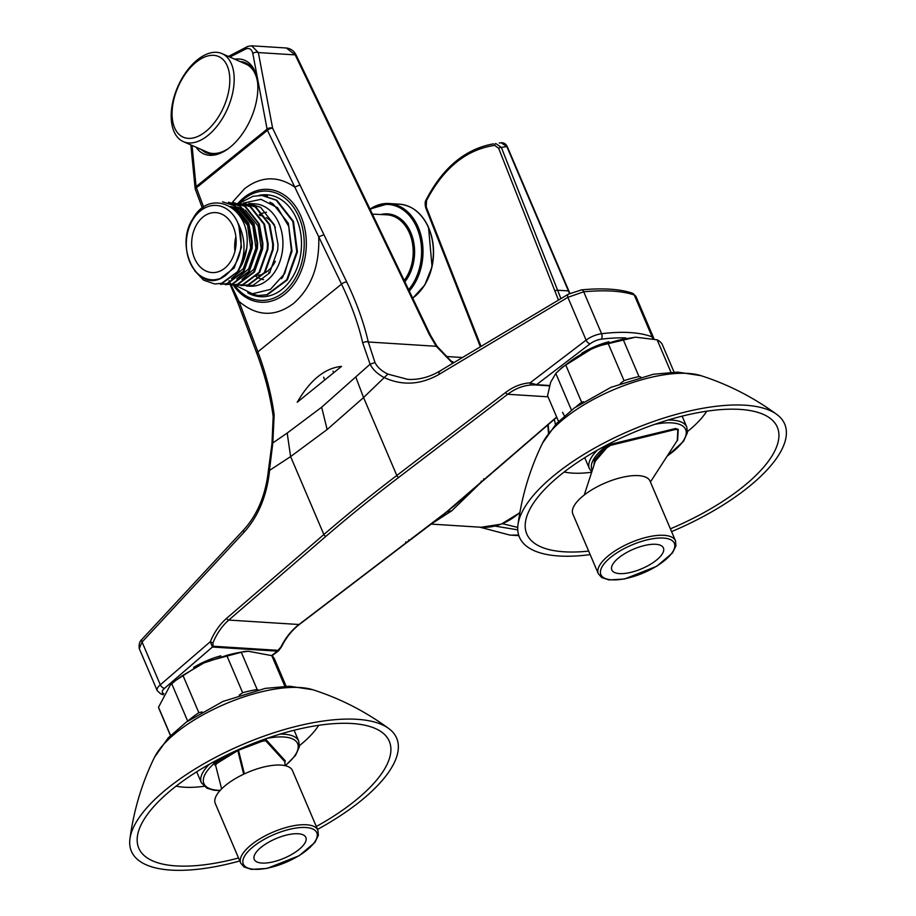 <?xml version="1.0" encoding="UTF-8"?>
<svg xmlns="http://www.w3.org/2000/svg" width="916" height="916" viewBox="0 0 916 916"><rect width="100%" height="100%" fill="white"/><g stroke="black" fill="none" stroke-linecap="round" stroke-linejoin="round"><path stroke-width="1.37" d="M398.804 477.328A2.004 1.03 52.7 0 1 396.811 475.484L363.56 397.544L327.138 429.535L290.612 456.592L323.863 534.532A1041.332 394.201 -23.1 0 1 396.811 475.484L505.689 392.426C513.326 386.644 521.479 383.449 530.112 382.831L536.536 384.674A2.004 1.477 93.6 0 1 535.734 384.972L531.406 384.972C523.013 385.567 515.113 388.67 507.682 394.269L398.804 477.328A1039.328 393.433 156.9 0 0 325.993 536.272L228.76 620.063C222.187 625.788 216.92 633.357 212.981 642.734L213.004 646.227L277.983 650.337L280.903 647.028C285.563 637.696 291.586 630.185 298.982 624.506L446.332 512.113L556.653 417.02M355.935 377.426L363.56 397.544L384.205 377.587C377.403 373.934 372.697 369.457 370.11 364.19L321.653 407.219L287.189 433.062L290.612 456.592L269.613 470.343C266.888 495.705 258.346 516.372 243.988 532.345L142.06 642.013L139.266 648.574C138.728 644.406 139.621 641.337 141.946 639.345A4.008 2.21 42.9 0 0 142.06 642.013L160.311 684.802L210.314 641.704C214.39 632.029 219.829 624.243 226.618 618.323L323.863 534.532A2.004 1.191 49.2 0 0 325.993 536.272M477.912 485.457L451.771 510.796L433.36 522.658M471.293 491.033L446.825 511.987L423.535 529.929M608.9 341.725A41.048 15.538 156.9 0 0 581.671 353.336A41.048 15.538 -23.1 0 1 608.9 341.725M580.767 290.235A4.008 2.198 84.7 0 1 581.58 289.857A4.008 2.198 84.7 0 1 583.698 291.78L567.851 297.334L586.103 340.122A14.416 5.462 -23.1 0 1 601.583 333.722L583.698 291.78C605.304 289.822 622.159 290.887 634.261 294.975L652.146 336.916A14.416 5.462 -23.1 0 1 653.818 338.348L635.864 296.257L634.261 294.975A4.008 3.504 109.1 0 0 632.349 293.166L635.864 296.257M452.733 363.343L436.256 346.282L429.295 334.523L430.394 335.061L437.024 346.259A4.008 0.767 -35 0 0 436.256 346.282L368.278 341.989L374.999 362.553C377.323 367.19 381.606 371.049 387.869 374.106L407.677 379.35C418.669 380.003 429.364 377.255 439.772 371.095A4.008 2.21 59.1 0 0 439.279 374.255C420.833 384.835 402.468 385.945 384.205 377.587L387.869 374.106M449.951 360.332L453.981 362.599M193.642 667.443A41.048 15.538 -23.1 0 1 220.871 655.833A41.048 15.538 -23.1 0 0 193.642 667.443M287.189 433.062L272.831 442.92L269.51 469.919M297.231 402.25C310.18 379.968 324.951 368.026 341.519 366.4L297.231 402.25M374.999 362.553L370.11 364.19L362.77 343.065C358.385 324.035 351.297 304.387 341.531 284.12L318.734 236.809C319.65 265.732 311.245 287.956 293.521 303.459C275.063 317.245 256.881 316.547 238.973 301.375L257.877 351.836C265.961 373.476 271.376 394.464 274.159 414.799L272.831 442.92L271.96 443.722L273.186 416.528A4.008 2.221 -7.8 0 1 274.159 414.799M228.45 56.448L247.744 46.407A4.008 2.897 69.4 0 1 248.557 46.281L251.602 45.8L258.346 52.567L272.625 128.206L323.932 234.702L318.734 236.809L267.426 130.312L196.413 187.791A4.008 1.397 159.5 0 0 195.348 189.372L202.344 208.024M232.286 202.436L244.561 188.696C261.071 176.124 277.811 175.586 294.78 187.082L299.979 184.975M228.989 280.639L238.973 301.375L237.908 302.944L230.305 284.968M429.295 334.523L295.181 54.891L258.346 52.567A4.008 2.542 169.3 0 0 252.816 53.506C251.82 49.349 249.587 47.792 246.129 48.834A4.008 2.897 69.4 0 1 247.744 46.407L251.602 45.8L286.33 47.998L295.181 54.891A4.008 1.637 -25.6 0 1 296.292 55.429L296.292 55.429C294.231 51.044 290.91 48.559 286.33 47.998M246.129 48.834L229.813 57.055M234.736 59.208A51.067 28.888 113.7 0 1 257.442 81.066A51.067 28.888 113.7 0 1 227.603 149.136A51.067 28.888 113.7 0 1 196.139 147.247M258.759 195.451A51.067 37.774 93.6 0 1 296.647 219.039A51.067 37.774 93.6 0 1 291.425 278.933A51.067 37.774 93.6 0 1 247.721 292.799M257.545 81.925A49.063 27.755 -66.3 0 0 245.591 62.872A49.063 27.755 -66.3 0 0 240.072 61.555M201.486 149.583A49.063 27.755 -66.3 0 0 206.192 152.743A49.063 27.755 -66.3 0 0 228.302 148.621M247.778 64.051A49.063 27.755 -66.3 0 0 244.618 63.536M206.02 151.575A49.063 27.755 -66.3 0 0 208.539 153.556M247.778 65.082A48.067 27.182 113.7 0 1 250.331 66.055M211.745 154.071A48.067 27.182 113.7 0 1 209.295 152.858M253.572 70.143A46.063 26.049 -66.3 0 0 252.495 69.376M215.649 153.407A46.063 26.049 -66.3 0 0 216.932 153.682M333.642 372.778L333.035 371.163M324.699 380.014L323.646 377.186M338.027 369.228L313.043 389.449M192.028 145.438L196.081 186.635L267.094 129.156A4.008 2.542 169.3 0 1 272.625 128.206A4.008 1.626 154.3 0 0 267.426 130.312A4.008 2.233 51 0 1 267.094 129.156L252.816 53.506M323.932 234.702L346.729 282.014C356.645 302.635 363.835 322.627 368.278 341.989A4.008 2.439 167.1 0 0 362.77 343.065M569.225 294.013A4.008 2.21 59.1 0 0 568.344 294.185A4.008 2.21 59.1 0 0 567.851 297.334L439.279 374.255M203.65 207.096L196.413 187.791A4.008 2.233 51 0 1 196.081 186.635A4.008 2.324 174.4 0 0 195.119 188.352A4.008 2.324 174.4 0 0 195.348 189.005M280.456 647.875L278.647 650.726L277.411 651.15L212.432 647.04L210.314 641.704A2.004 0.687 -157.3 0 0 212.981 642.734M213.004 646.227A2.004 1.477 93.6 0 1 212.432 647.04L164.582 688.26A10.408 3.939 156.9 0 0 163.552 693.527A134.171 50.792 156.9 0 0 163.861 693.641M277.983 650.337A2.004 1.477 93.6 0 1 277.411 651.15L271.605 655.57M280.903 647.028L281.201 646.433M625.8 337.924A134.171 50.792 156.9 0 0 601.285 339.183A10.408 3.939 156.9 0 0 590.099 343.809A4.008 2.061 -127.3 0 1 586.103 340.122L530.112 382.831A2.004 1.271 86.2 0 0 531.406 384.972M405.788 541.883L405.731 543.337L409.292 540.715A2.004 0.939 54.3 0 0 409.509 540.326M408.708 539.925L408.628 541.196M483.694 478.816L483.591 480.305L480.545 482.698L481.358 481.118M286.124 686.233L274.674 659.405A62.883 23.805 156.9 0 0 271.789 655.638L284.853 686.256M258.072 689.851L257.178 689.53L241.24 652.158L248.316 651.265L271.789 655.638M241.24 652.158A62.883 23.805 156.9 0 0 226.721 655.375L242.66 692.748A62.883 23.805 -23.1 0 1 257.178 689.53M188.192 720.755A62.883 23.805 -23.1 0 1 198.852 712.694L182.914 675.321A62.883 23.805 156.9 0 0 171.761 683.805L187.677 721.11M170.548 735.468L158.514 707.244L170.239 685.168L171.761 683.805M158.514 707.244A62.883 23.805 156.9 0 0 159.006 708.744L170.445 735.571M242.66 692.748L239.191 695.187M202.024 711.938L198.852 712.694M182.914 675.321L203.81 662.989L226.721 655.375M248.316 651.265L244.412 651.425L203.799 662.314L174.2 681.378L170.239 685.168M267.529 195.829L264.896 195.749M248.476 293.028L258.255 295.559L266.774 294.723L286.742 279.792L296.773 251.786L292.811 221.386L276.185 200.192L261.953 195.474L253.045 196.287L239.923 202.928M258.587 295.582L267.426 294.757L287.406 279.827L297.425 251.82L293.475 221.42L276.85 200.238L262.274 195.497M235.916 236.969A30.033 22.224 -86.4 0 0 215.798 212.615A30.033 22.224 -86.4 0 0 191.73 241.194A30.033 22.224 -86.4 0 0 212.008 272.567A30.033 22.224 -86.4 0 0 235.916 236.969M237.576 222.244A37.247 27.549 -86.4 0 0 201.428 210.073A37.247 27.549 -86.4 0 0 188.456 258.323A37.247 27.549 -86.4 0 0 222.76 277.353L225.393 275.556C239.832 263.442 244.309 246.873 238.836 225.874L237.576 222.244C246.209 239.133 246.152 255.667 237.416 271.834L221.672 283.284L214.688 283.983L203.558 280.124L194.719 270.838M282.918 244.812A41.254 30.514 93.6 0 1 249.759 286.193L246.221 285.975L253.194 285.277L269.567 272.968L277.731 249.885L278.017 244.503L274.376 224.832L260.591 207.359L248.809 203.466L254.969 203.856A41.254 30.514 93.6 0 1 282.918 244.812M273.415 244.217L273.14 249.587L264.964 272.67L248.602 284.979L240.965 285.643L247.95 284.945L264.312 272.636L272.476 249.553L272.762 244.183L269.121 224.5L255.335 207.027L243.541 203.134L255.988 207.073L269.785 224.535L273.415 244.217M214.688 283.983L222.325 283.319L238.687 271.01L246.862 247.927L247.148 242.545A41.254 30.514 93.6 0 1 237.416 271.834M222.519 201.806L234.313 205.699L248.11 223.161L251.74 242.843L251.453 248.225L243.29 271.308L226.928 283.616L220.596 284.349L227.58 283.651L243.942 271.342L252.118 248.259L252.404 242.877L248.763 223.206L234.977 205.745L222.519 201.806M228.439 202.173L239.568 206.031L253.366 223.493L256.995 243.187L256.709 248.557L248.545 271.64L232.183 283.949L225.199 284.647L232.836 283.983L249.198 271.674L257.373 248.591L257.659 243.221L254.018 223.538L240.232 206.077L228.439 202.184M233.042 202.47L244.824 206.363L258.621 223.836L262.251 243.507L261.965 248.889L253.801 271.972L237.439 284.281L231.107 285.013L238.091 284.315L254.453 272.006L262.629 248.923L262.915 243.553L259.274 223.87L245.477 206.409L233.03 202.47M238.286 202.802L250.079 206.695L263.877 224.168L267.506 243.839L267.22 249.221L259.056 272.304L242.694 284.613L236.362 285.345L243.347 284.647L259.709 272.338L267.884 249.255L268.17 243.885L264.529 224.202L250.732 206.741L238.286 202.802M247.148 242.545C248.763 205.837 209.627 187.986 193.058 218.477C173.845 246.622 197.558 293.326 222.76 277.353M243.29 203.123L260.991 199.333L277.594 207.749L288.735 226.367L291.368 250.434L284.681 273.518L270.426 289.41L252.369 293.784L235.343 285.288M275.384 227.58A30.033 22.224 -86.4 0 0 266.258 217.596M263.648 216.371A30.033 22.224 -86.4 0 0 259.766 215.42M235.881 236.694A30.033 22.224 -86.4 0 0 234.965 251.213M255.484 275.315A30.033 22.224 -86.4 0 0 256.732 275.315M257.465 275.269A30.033 22.224 -86.4 0 0 260.247 274.8M262.308 274.136A30.033 22.224 -86.4 0 0 263.636 273.563M264.735 273.002A30.033 22.224 -86.4 0 0 275.327 261.255M259.262 214.733A34.041 25.179 93.6 0 1 262.445 213.256M262.915 213.084A34.041 25.179 93.6 0 1 266.464 212.214M263.568 279.678A34.041 25.179 93.6 0 1 259.904 278.544M259.423 278.338A34.041 25.179 93.6 0 1 258.14 277.708M257.339 277.25A34.041 25.179 93.6 0 1 256.285 276.586M255.862 276.288A34.041 25.179 93.6 0 1 255.049 275.693M270.106 272.166A26.037 19.259 93.6 0 1 268.743 272.144M232.79 208.356L235.172 209.672L247.595 225.347L250.663 247.835L243.381 268.548L231.576 278.636M230.26 206.547L238.549 208.94M240.038 209.764L252.85 225.679L255.919 248.167L248.637 268.88L236.832 278.968M235.069 206.844L236.122 206.936M236.843 207.027L243.805 209.272M245.293 210.096L258.106 226.012L261.175 248.499L253.892 269.212L242.087 279.3M238.836 225.874L241.469 247.251L234.187 267.976L219.554 279.025L217.619 279.437M231.485 207.371L236.488 209.753L249.152 226.046M231.13 206.592L237.404 207.943M238.561 208.413L241.744 210.085L254.408 226.378M281.441 278.75L282.895 276.792L292.032 251.144L288.368 223.321L273.105 203.913L269.922 202.173M424.887 220.813A49.475 36.594 93.6 0 1 428.482 227.454A49.475 36.594 93.6 0 1 420.455 290.796M555.44 424.646A71.688 53.036 -86.4 0 0 554.306 419.368M215.97 55.658A44.06 24.927 -66.3 0 0 172.071 112.76A44.06 24.927 -66.3 0 0 214.768 122.183A44.06 24.927 -66.3 0 0 215.97 55.658M219.073 52.67A48.067 27.182 -66.3 0 0 176.742 89.196A48.067 27.182 -66.3 0 0 183.383 141.648A48.067 27.182 -66.3 0 0 227.58 108.546A48.067 27.182 -66.3 0 0 221.981 53.62A48.067 27.182 -66.3 0 0 219.073 52.67M183.383 141.648L207.348 152.159A48.067 27.182 -66.3 0 0 228.656 148.358M257.591 82.371A48.067 27.182 -66.3 0 0 245.946 64.12L221.981 53.62M562.527 412.28L564.416 415.898M518.685 535.104L509.926 535.093L479.812 527.169M494.892 526.082L517.758 529.849M517.735 527.41L502.46 523.689M499.243 143.011L501.144 142.759A2.004 1.34 83.3 0 0 501.144 142.759A119.836 88.646 -86.4 0 0 499.243 143.011L501.166 142.759C503.926 142.564 505.998 143.938 507.384 146.858A2.004 0.756 156.9 0 0 506.834 146.594L501.144 142.759M558.485 300.082L498.67 148.3L494.697 145.381C466.381 149.514 443.665 167.903 426.547 200.547L426.238 206.936A2.004 0.824 158.5 0 0 425.745 207.829L480.362 346.809M494.697 145.381A2.004 1.363 -96.2 0 1 495.831 143.56L501.338 147.407L560.913 298.627M507.201 147.43A2.004 0.756 156.9 0 0 507.384 146.858L568.951 291.173A2.004 0.756 -23.1 0 1 568.756 291.746M498.67 148.3A2.004 0.824 -21.5 0 1 501.338 147.407L506.834 146.594L568.401 290.91A2.004 0.756 -23.1 0 1 568.951 291.173L569.878 293.338M426.547 200.547A2.004 0.618 -153.6 0 1 426.135 199.814A2.004 0.618 -153.6 0 1 426.524 199.654M215.81 766.062L214.779 764.94L216.439 761.998L231.084 753.021M264.266 739.304L266.235 739.865L285.323 760.887L284.876 762.215M243.667 774.203L237.805 750.57L217.241 763.188L215.523 764.963L221.615 788.882M266.671 738.456A50.941 19.282 156.9 0 1 285.139 765.662L284.83 761.7L265.651 740.712L262.354 741.204L238.492 750.238L244.389 773.86M240.736 863.158L215.283 803.481A41.953 15.881 -23.1 0 1 247.641 772.417A41.953 15.881 -23.1 0 1 292.456 770.562L317.909 830.24A41.953 15.881 -23.1 0 0 268.067 834.384A41.953 15.881 -23.1 0 0 240.736 863.158L244.068 866.994L251.431 869.399L266.945 868.448L299.166 855.716L314.909 842.411L318.367 835.323L317.909 830.24M287.578 856.632A28.041 10.614 156.9 0 0 305.841 837.407A28.041 10.614 156.9 0 0 275.888 838.644A28.041 10.614 156.9 0 0 254.259 859.403A28.041 10.614 156.9 0 0 287.578 856.632M238.252 749.723L237.805 750.57L237.622 749.998M238.526 857.994A136.175 51.548 -23.1 0 1 141.373 852.544A136.175 51.548 -23.1 0 1 137.503 835.667A136.175 51.548 -23.1 0 1 243.805 747.296A136.175 51.548 -23.1 0 1 381.171 731.735A136.175 51.548 -23.1 0 1 316.318 826.495M239.797 860.96A144.19 54.582 -23.1 0 1 134.16 855.945A144.19 54.582 -23.1 0 1 129.935 838.919A144.19 54.582 -23.1 0 1 242.614 744.502A144.19 54.582 -23.1 0 1 388.762 728.529A144.19 54.582 -23.1 0 1 317.543 829.381M598.308 573.702L572.855 514.025A41.953 15.881 -23.1 0 1 598.972 485.858A41.953 15.881 -23.1 0 1 645.952 477.27A41.953 15.881 -23.1 0 1 647.749 478.312A41.953 15.881 -23.1 0 1 650.039 481.106L675.481 540.784A41.953 15.881 -23.1 0 0 638.715 539.57A41.953 15.881 -23.1 0 0 599.053 566.443A41.953 15.881 -23.1 0 0 598.308 573.702L601.652 577.538L609.003 579.942L624.529 579.004L656.738 566.26L672.481 552.955L675.939 545.867L675.481 540.784M594.003 465.042L594.381 460.095L605.739 446.871L611.041 444.168L675.493 428.528L678.264 429.409L677.611 440.252A0.801 0.595 40.3 0 0 677.29 440.413M595.205 461.389L595.217 461.309A0.801 0.733 1.6 0 1 595.217 461.366L584.236 495.018M650.417 481.999L677.325 440.367M677.256 440.47L677.851 429.741L675.401 429.455L610.606 445.359L606.713 447.913L595.366 461.126A0.801 0.584 40.6 0 0 594.381 460.095M644.727 476.778L646.753 477.683M662.909 552.795A28.041 10.614 156.9 0 0 663.413 547.951A28.041 10.614 156.9 0 0 633.46 549.188A28.041 10.614 156.9 0 0 611.831 569.947A28.041 10.614 156.9 0 0 636.402 570.76A28.041 10.614 156.9 0 0 662.909 552.795M595.217 461.309L595.217 461.309A0.801 0.733 1.6 0 0 594.129 460.611M588.667 551.1A136.175 51.548 -23.1 0 1 525.532 521.559A136.175 51.548 -23.1 0 1 631.834 433.188A136.175 51.548 -23.1 0 1 769.2 417.627A136.175 51.548 -23.1 0 1 670.386 528.818M590.179 554.638A144.19 54.582 -23.1 0 1 517.964 524.822A144.19 54.582 -23.1 0 1 630.643 430.394A144.19 54.582 -23.1 0 1 776.779 414.421A144.19 54.582 -23.1 0 1 671.577 531.612M558.531 421.406L547.55 395.666L550.676 382.201L555.817 373.453L571.458 410.139M674.073 372.125L662.188 344.267A62.883 23.805 156.9 0 0 657.138 339.813L670.97 372.228M640.799 377.026L638.979 376.579L623.029 339.206L635.612 337.191L657.138 339.813M623.029 339.206A62.883 23.805 156.9 0 0 608.098 343.305L624.036 380.678A62.883 23.805 -23.1 0 1 638.979 376.579M624.036 380.678L620.292 383.564M583.549 401.746L581.649 402.273L565.71 364.9C578.5 354.561 592.629 347.37 608.098 343.305M576.21 406.647A62.883 23.805 -23.1 0 1 581.649 402.273M565.71 364.9A62.883 23.805 156.9 0 0 557.432 371.862A62.883 23.805 156.9 0 0 555.817 373.453M635.349 337.202L594.988 346.809L562.229 367.27L557.432 371.862M226.618 618.323A2.004 1.191 49.2 0 0 228.76 620.063L298.982 624.506A2.004 1.03 52.7 0 0 299.463 624.391A2.004 1.03 52.7 0 0 299.704 623.956M548.043 396.823L507.682 394.269A2.004 1.03 52.7 0 1 505.689 392.426M549.497 385.842L535.734 384.972M451.771 510.796L446.825 511.987A2.004 1.111 51 0 1 446.332 512.113M327.138 429.535L321.653 407.219M590.099 343.809L536.536 384.674L549.6 385.499M519.841 512.731L501.258 524.158L481.06 527.25A84.112 62.219 -86.4 0 0 519.91 512.342M548.489 433.222A84.112 62.219 -86.4 0 0 547.688 425.07M163.254 694.786L160.644 693.847L157.22 690.664A14.416 5.462 -23.1 0 1 160.311 684.802A4.008 2.382 49.2 0 0 164.582 688.26M273.186 416.528C270.403 396.181 264.942 375.136 256.824 353.404A4.008 1.397 -20.5 0 1 257.877 351.836L341.531 284.12A4.008 1.626 154.3 0 1 346.729 282.014M601.285 339.183A4.008 2.244 -97 0 0 601.583 333.722A138.179 52.304 -23.1 0 1 652.146 336.916A4.008 3.458 -68.7 0 1 652.455 338.725M238.126 203.215A56.54 41.827 93.6 0 1 243.896 197.65A56.54 41.827 93.6 0 1 245.751 196.23A56.54 41.827 93.6 0 1 298.524 211.207A56.54 41.827 93.6 0 1 293.853 284.452A56.54 41.827 93.6 0 1 239.614 292.559A56.54 41.827 93.6 0 1 233.202 285.048L239.614 292.559M234.473 285.197A54.731 40.487 -86.4 0 0 287.876 288.322A54.731 40.487 -86.4 0 0 299.017 217.126A54.731 40.487 -86.4 0 0 239.694 202.905M440.653 370.923A4.008 2.21 59.1 0 0 439.772 371.095L568.344 294.185L581.58 289.857C602.9 287.887 619.834 288.987 632.349 293.166M341.828 152.136A4.008 1.637 -25.6 0 1 342.928 152.674L430.394 335.061M141.946 639.345L243.885 529.666A4.008 2.21 42.9 0 0 243.988 532.345M160.644 693.847A4.008 3.458 -68.7 0 0 163.552 693.527M408.857 540.795A2.004 0.939 54.3 0 0 409.292 540.715L441.272 516.441M480.018 483.19A2.004 1.271 47.2 0 0 480.648 482.95A2.004 1.271 47.2 0 0 480.866 482.64M404.208 280.445A38.644 28.579 -86.4 0 0 409.234 232.527A38.644 28.579 -86.4 0 0 386.689 214.813L372.4 214.115M380.85 214.527A39.64 29.323 93.6 0 1 410.54 232.023A39.64 29.323 93.6 0 1 404.872 281.842M408.639 289.696A49.063 36.297 -86.4 0 0 416.551 226.939A49.063 36.297 -86.4 0 0 370.224 209.592M370.007 209.146A50.059 37.041 93.6 0 1 389.071 203.512A50.059 37.041 93.6 0 1 417.868 226.435A50.059 37.041 93.6 0 1 409.292 291.059M412.681 298.124A50.059 37.041 -86.4 0 0 428.241 227.099A50.059 37.041 -86.4 0 0 399.445 204.165L389.071 203.512L369.972 209.054M554.787 291.105A2.004 0.824 -21.5 0 1 557.455 290.223L568.401 290.91A280.353 207.394 93.6 0 0 569.523 293.521M426.238 206.936L481.049 346.408M279.93 734.163A52.945 20.049 -23.1 0 1 298.742 741.147L299.383 746.712L295.525 755.391L285.414 765.719M196.7 771.799L201.337 782.688A52.945 20.049 -23.1 0 1 209.317 764.276M221.603 757.681A50.941 19.282 156.9 0 0 220.218 790.348M269.327 836.674A39.949 15.125 156.9 0 0 254.545 869.307A39.949 15.125 156.9 0 0 316.283 839.216A39.949 15.125 156.9 0 0 269.327 836.674M284.83 761.7A0.801 0.744 165.6 0 1 285.323 760.887M262.354 741.204L261.93 740.139M217.241 763.188L216.439 761.998M318.676 725.323A87.993 33.308 -23.1 0 1 299.498 745.578M204.028 786.306A87.993 33.308 -23.1 0 1 176.124 786.123M129.935 838.919C133.793 810.053 141.98 782.825 154.506 757.257A94.016 35.587 -23.1 0 1 225.313 703.946A94.016 35.587 -23.1 0 1 312.814 689.737C339.939 698.393 365.244 711.32 388.762 728.529M584.717 457.691L589.366 468.58A52.945 20.049 -23.1 0 1 590.316 459.431A52.945 20.049 -23.1 0 1 597.347 450.168M667.959 420.055A52.945 20.049 -23.1 0 1 686.771 427.039L687.412 432.604L683.542 441.283L667.043 456.317M609.632 443.573A50.941 19.282 156.9 0 0 592.847 460.691A50.941 19.282 156.9 0 0 592.297 470.24M667.295 455.916A50.941 19.282 156.9 0 0 685.729 429.684A50.941 19.282 156.9 0 0 654.7 424.348M677.611 440.252L676.741 441.283M601.583 567.714A39.949 15.125 156.9 0 0 647.566 571.046A39.949 15.125 156.9 0 0 663.722 538.081A39.949 15.125 156.9 0 0 601.583 567.714M675.401 429.455L675.493 428.528M606.713 447.913L605.739 446.871M591.633 472.255A87.993 33.308 -23.1 0 1 564.153 472.015M706.705 411.215A87.993 33.308 -23.1 0 1 687.527 431.482M517.964 524.822C521.822 495.945 530.009 468.717 542.524 443.161A94.016 35.587 -23.1 0 1 613.342 389.838A94.016 35.587 -23.1 0 1 700.843 375.629C727.957 384.285 753.273 397.223 776.779 414.421M462.465 357.515L445.852 356.473M481.06 527.25L431.482 524.112M157.22 690.664L139.266 648.574M453.088 363.137L437.024 346.259M342.928 152.674L296.292 55.429M243.885 529.666C257.602 514.483 265.8 494.594 268.457 470.022L271.96 443.722M256.824 353.404L237.908 302.944M195.348 189.372A4.008 4.008 0 0 1 195.119 188.352L190.849 144.923M548.134 424.68L548.959 432.558M405.731 543.337L299.463 624.391C292.124 630.036 286.113 637.547 281.441 646.925L278.647 650.726L271.983 655.799M654.07 339.069L653.818 338.348M556.756 417.249L483.591 480.305M453.157 506.811L481.175 482.457M238.469 202.814L245.706 196.264M262.606 195.509L261.953 195.474M258.907 295.605L258.255 295.559M399.445 204.165C412.154 205.436 421.841 213.119 428.516 227.225L432.054 266.739L424.772 285.048L412.727 298.204M509.926 535.093L518.857 535.654M493.506 143.846C465.317 148.896 442.863 167.548 426.135 199.814C424.978 201.371 424.852 204.039 425.745 207.829M294.105 730.247L298.742 741.147M215.523 764.963L213.05 762.204L215.523 764.929M219.943 790.645L213.714 790.199L206.901 788.195L201.337 782.688M154.506 757.257L168.269 737.815L186.303 722.106L222.931 701.45L265.296 688.374L289.593 686.221L312.814 689.737M682.122 416.15L686.771 427.039M591.747 471.923L589.366 468.58M542.524 443.161L556.298 423.707L574.332 407.998L610.949 387.342L653.314 374.278L677.622 372.114L700.843 375.629"/></g></svg>
